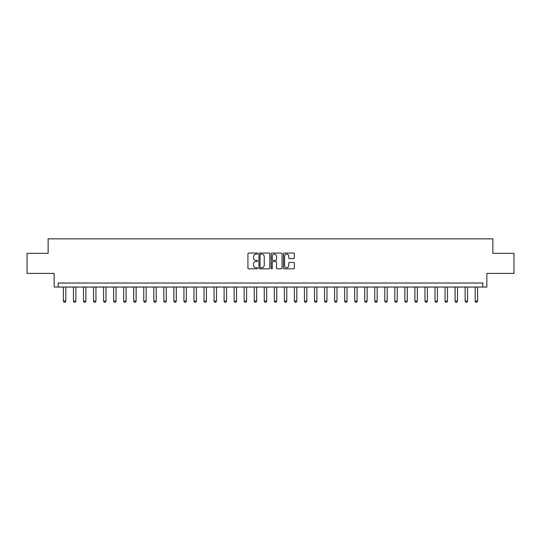 <?xml version="1.0" encoding="UTF-8"?>
<svg xmlns="http://www.w3.org/2000/svg" width="541" height="541" viewBox="0 0 541 541"><rect width="100%" height="100%" fill="white"/><g stroke="black" fill="none" stroke-linecap="round" stroke-linejoin="round"><path stroke-width="0.81" d="M257.644 253.607A0.555 0.555 0 0 0 257.09 253.053L248.711 253.053A0.791 0.791 0 0 0 247.927 253.844L247.927 268.038A0.791 0.791 0 0 0 248.711 268.823L257.09 268.823A0.555 0.555 0 0 0 257.644 268.275A0.555 0.555 0 0 0 257.09 267.721L256.008 267.721A2.522 2.522 0 0 1 253.486 265.198L253.486 264.015A2.522 2.522 0 0 1 256.008 261.492L257.09 261.492A0.555 0.555 0 0 0 257.644 260.938A0.555 0.555 0 0 0 257.09 260.39L256.008 260.39A2.522 2.522 0 0 1 253.486 257.861L253.486 256.677A2.522 2.522 0 0 1 256.008 254.155L257.09 254.155A0.555 0.555 0 0 0 257.644 253.607M293.547 258.612A0.791 0.791 0 0 0 294.338 257.82L294.338 253.844A0.791 0.791 0 0 0 293.547 253.053L284.241 253.053A0.791 0.791 0 0 0 283.457 253.844L283.457 268.038A0.791 0.791 0 0 0 284.241 268.823L293.547 268.823A0.791 0.791 0 0 0 294.338 268.038L294.338 263.224A0.791 0.791 0 0 0 293.547 262.439L289.563 262.439A0.791 0.791 0 0 0 288.779 263.224L288.779 265.611A2.11 2.11 0 0 1 286.669 267.721A2.11 2.11 0 0 1 284.559 265.611L284.559 256.265A2.11 2.11 0 0 1 286.669 254.155A2.11 2.11 0 0 1 288.779 256.265L288.779 257.82A0.791 0.791 0 0 0 289.563 258.612L293.547 258.612M482.815 287.055L486.832 287.055L486.832 273.394L513.95 273.394L513.95 253.303L492.858 253.303L492.858 238.845L48.142 238.845L48.142 253.303L27.05 253.303L27.05 273.394L54.168 273.394L54.168 287.055L482.815 287.055L482.815 283.031L58.185 283.031L58.185 287.055M269.81 253.844A0.791 0.791 0 0 0 269.019 253.053L259.714 253.053A0.791 0.791 0 0 0 258.929 253.844L258.929 268.038A0.791 0.791 0 0 0 259.714 268.823L269.019 268.823A0.791 0.791 0 0 0 269.81 268.038L269.81 253.844M271.981 253.053L281.286 253.053A0.791 0.791 0 0 1 282.071 253.844L282.071 268.038A0.791 0.791 0 0 1 281.286 268.823L277.303 268.823A0.791 0.791 0 0 1 276.512 268.038L276.512 262.277A0.791 0.791 0 0 0 275.727 261.492L273.083 261.492A0.791 0.791 0 0 0 272.292 262.277L272.292 268.275A0.555 0.555 0 0 1 271.744 268.823A0.555 0.555 0 0 1 271.19 268.275L271.19 253.844A0.791 0.791 0 0 1 271.981 253.053M260.579 254.155A0.555 0.555 0 0 0 260.032 254.71L260.032 267.166A0.555 0.555 0 0 0 260.579 267.721L261.729 267.721A2.522 2.522 0 0 0 264.251 265.198L264.251 256.677A2.522 2.522 0 0 0 261.729 254.155L260.579 254.155M276.512 256.306A2.11 2.11 0 0 0 274.402 254.196A2.11 2.11 0 0 0 272.292 256.306L272.292 259.599A0.791 0.791 0 0 0 273.083 260.39L275.727 260.39A0.791 0.791 0 0 0 276.512 259.599L276.512 256.306M63.405 287.055L63.405 301.114L65.819 301.114L65.819 287.055M65.819 301.114L65.218 302.155L64.007 302.155L63.405 301.114M73.448 287.055L73.448 301.114L75.862 301.114L75.862 287.055M75.862 301.114L75.26 302.155L74.049 302.155L73.448 301.114M83.497 287.055L83.497 301.114L85.904 301.114L85.904 287.055M85.904 301.114L85.302 302.155L84.098 302.155L83.497 301.114M93.539 287.055L93.539 301.114L95.946 301.114L95.946 287.055M95.946 301.114L95.344 302.155L94.141 302.155L93.539 301.114M103.581 287.055L103.581 301.114L105.989 301.114L105.989 287.055M105.989 301.114L105.387 302.155L104.183 302.155L103.581 301.114M113.624 287.055L113.624 301.114L116.031 301.114L116.031 287.055M116.031 301.114L115.429 302.155L114.225 302.155L113.624 301.114M123.666 287.055L123.666 301.114L126.08 301.114L126.08 287.055M126.08 301.114L125.471 302.155L124.268 302.155L123.666 301.114M133.708 287.055L133.708 301.114L136.122 301.114L136.122 287.055M136.122 301.114L135.52 302.155L134.31 302.155L133.708 301.114M143.75 287.055L143.75 301.114L146.165 301.114L146.165 287.055M146.165 301.114L145.563 302.155L144.359 302.155L143.75 301.114M153.8 287.055L153.8 301.114L156.207 301.114L156.207 287.055M156.207 301.114L155.605 302.155L154.401 302.155L153.8 301.114M163.842 287.055L163.842 301.114L166.249 301.114L166.249 287.055M166.249 301.114L165.647 302.155L164.444 302.155L163.842 301.114M173.884 287.055L173.884 301.114L176.292 301.114L176.292 287.055M176.292 301.114L175.69 302.155L174.486 302.155L173.884 301.114M183.926 287.055L183.926 301.114L186.334 301.114L186.334 287.055M186.334 301.114L185.732 302.155L184.528 302.155L183.926 301.114M193.969 287.055L193.969 301.114L196.383 301.114L196.383 287.055M196.383 301.114L195.774 302.155L194.571 302.155L193.969 301.114M204.011 287.055L204.011 301.114L206.425 301.114L206.425 287.055M206.425 301.114L205.823 302.155L204.613 302.155L204.011 301.114M214.053 287.055L214.053 301.114L216.468 301.114L216.468 287.055M216.468 301.114L215.866 302.155L214.662 302.155L214.053 301.114M224.102 287.055L224.102 301.114L226.51 301.114L226.51 287.055M226.51 301.114L225.908 302.155L224.704 302.155L224.102 301.114M234.145 287.055L234.145 301.114L236.552 301.114L236.552 287.055M236.552 301.114L235.95 302.155L234.747 302.155L234.145 301.114M244.187 287.055L244.187 301.114L246.595 301.114L246.595 287.055M246.595 301.114L245.993 302.155L244.789 302.155L244.187 301.114M254.229 287.055L254.229 301.114L256.637 301.114L256.637 287.055M256.637 301.114L256.035 302.155L254.831 302.155L254.229 301.114M264.272 287.055L264.272 301.114L266.686 301.114L266.686 287.055M266.686 301.114L266.084 302.155L264.874 302.155L264.272 301.114M274.314 287.055L274.314 301.114L276.728 301.114L276.728 287.055M276.728 301.114L276.126 302.155L274.916 302.155L274.314 301.114M284.363 287.055L284.363 301.114L286.771 301.114L286.771 287.055M286.771 301.114L286.169 302.155L284.965 302.155L284.363 301.114M294.405 287.055L294.405 301.114L296.813 301.114L296.813 287.055M296.813 301.114L296.211 302.155L295.007 302.155L294.405 301.114M304.448 287.055L304.448 301.114L306.855 301.114L306.855 287.055M306.855 301.114L306.253 302.155L305.05 302.155L304.448 301.114M314.49 287.055L314.49 301.114L316.898 301.114L316.898 287.055M316.898 301.114L316.296 302.155L315.092 302.155L314.49 301.114M324.532 287.055L324.532 301.114L326.947 301.114L326.947 287.055M326.947 301.114L326.338 302.155L325.134 302.155L324.532 301.114M334.575 287.055L334.575 301.114L336.989 301.114L336.989 287.055M336.989 301.114L336.387 302.155L335.177 302.155L334.575 301.114M344.617 287.055L344.617 301.114L347.031 301.114L347.031 287.055M347.031 301.114L346.429 302.155L345.226 302.155L344.617 301.114M354.666 287.055L354.666 301.114L357.074 301.114L357.074 287.055M357.074 301.114L356.472 302.155L355.268 302.155L354.666 301.114M364.708 287.055L364.708 301.114L367.116 301.114L367.116 287.055M367.116 301.114L366.514 302.155L365.31 302.155L364.708 301.114M374.751 287.055L374.751 301.114L377.158 301.114L377.158 287.055M377.158 301.114L376.556 302.155L375.353 302.155L374.751 301.114M384.793 287.055L384.793 301.114L387.2 301.114L387.2 287.055M387.2 301.114L386.599 302.155L385.395 302.155L384.793 301.114M394.835 287.055L394.835 301.114L397.25 301.114L397.25 287.055M397.25 301.114L396.641 302.155L395.437 302.155L394.835 301.114M404.878 287.055L404.878 301.114L407.292 301.114L407.292 287.055M407.292 301.114L406.69 302.155L405.48 302.155L404.878 301.114M414.92 287.055L414.92 301.114L417.334 301.114L417.334 287.055M417.334 301.114L416.732 302.155L415.529 302.155L414.92 301.114M424.969 287.055L424.969 301.114L427.376 301.114L427.376 287.055M427.376 301.114L426.775 302.155L425.571 302.155L424.969 301.114M435.011 287.055L435.011 301.114L437.419 301.114L437.419 287.055M437.419 301.114L436.817 302.155L435.613 302.155L435.011 301.114M445.054 287.055L445.054 301.114L447.461 301.114L447.461 287.055M447.461 301.114L446.859 302.155L445.656 302.155L445.054 301.114M455.096 287.055L455.096 301.114L457.503 301.114L457.503 287.055M457.503 301.114L456.902 302.155L455.698 302.155L455.096 301.114M465.138 287.055L465.138 301.114L467.552 301.114L467.552 287.055M467.552 301.114L466.951 302.155L465.74 302.155L465.138 301.114M475.181 287.055L475.181 301.114L477.595 301.114L477.595 287.055M477.595 301.114L476.993 302.155L475.782 302.155L475.181 301.114"/></g></svg>
